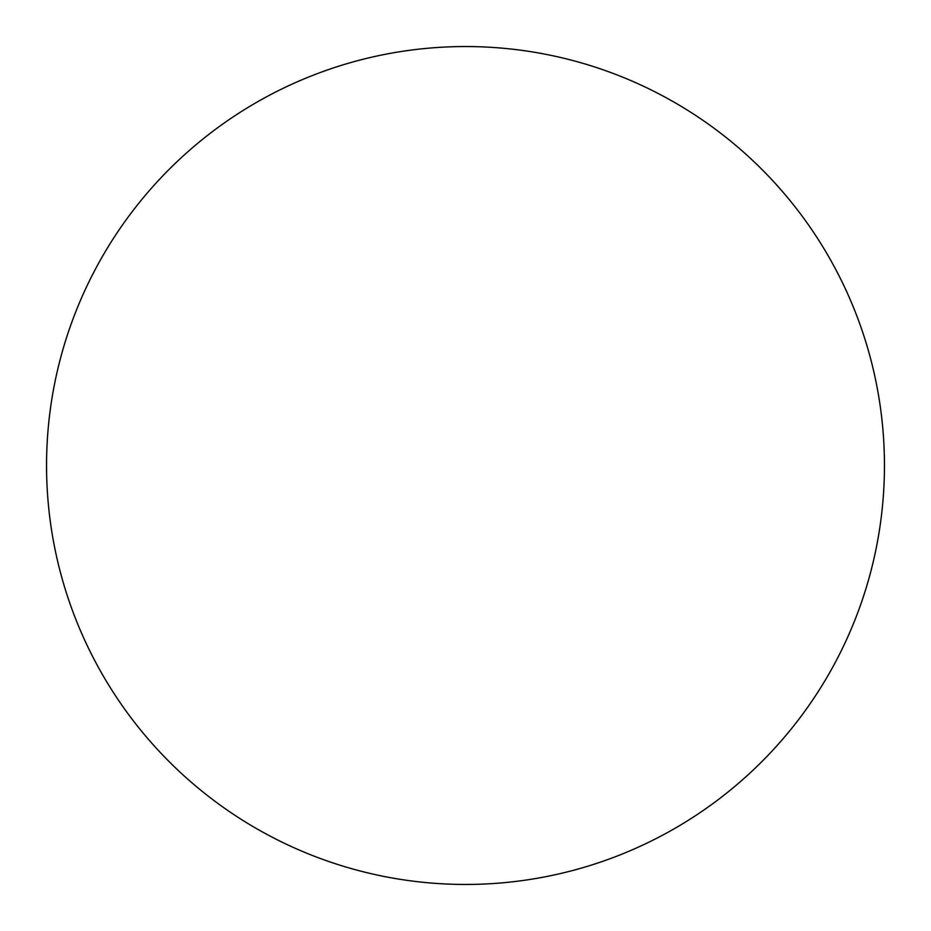 <?xml version="1.0" encoding="UTF-8"?>
<svg xmlns="http://www.w3.org/2000/svg" width="931" height="931" viewBox="0 0 931 931"><rect width="100%" height="100%" fill="white"/><g stroke="black" fill="none" stroke-linecap="round" stroke-linejoin="round"><path stroke-width="1.4" d="M465.5 884.45A418.95 418.95 0 0 1 46.55 465.5A418.95 418.95 0 0 1 465.5 46.55A418.95 418.95 0 0 1 884.45 465.5A418.95 418.95 0 0 1 465.5 884.45"/></g></svg>
